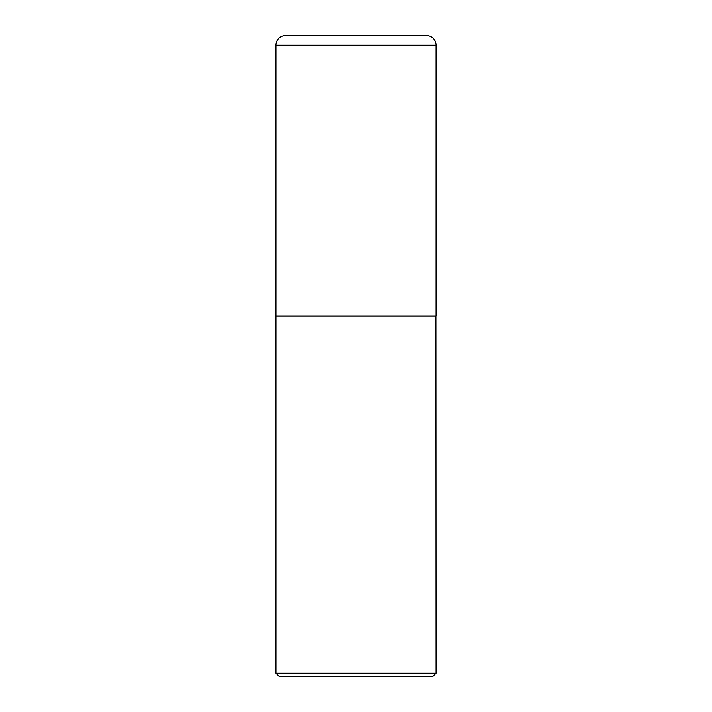 <?xml version="1.0" encoding="UTF-8"?>
<svg xmlns="http://www.w3.org/2000/svg" width="712" height="712" viewBox="0 0 712 712"><rect width="100%" height="100%" fill="white"/><g stroke="black" fill="none" stroke-linecap="round" stroke-linejoin="round"><path stroke-width="1.07" d="M275.9 45.212L275.9 315.95L436.1 315.95L436.1 45.212L275.9 45.212A9.612 9.612 0 0 1 285.512 35.6L426.488 35.6A9.612 9.612 0 0 1 436.1 45.212M436.1 316.11L275.9 316.11L275.9 673.196L436.1 673.196L435.94 315.95M436.1 673.196L432.896 676.4L279.104 676.4L275.9 673.196"/></g></svg>
